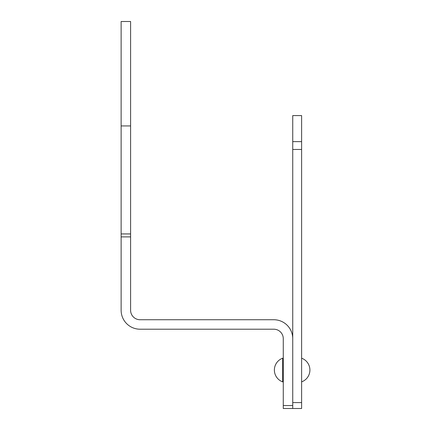 <?xml version="1.0" encoding="UTF-8"?>
<svg xmlns="http://www.w3.org/2000/svg" width="430" height="430" viewBox="0 0 430 430"><rect width="100%" height="100%" fill="white"/><g stroke="black" fill="none" stroke-linecap="round" stroke-linejoin="round"><path stroke-width="0.64" d="M130.602 236.892L130.602 21.5L121.131 21.5L121.131 236.892L130.602 236.892L130.602 310.272A9.465 9.465 0 0 0 140.067 319.737L273.802 319.737A18.936 18.936 0 0 1 292.739 338.673L292.739 405.544L283.268 405.544L283.268 408.5L292.739 408.5L283.268 408.5M301.613 402.582L292.739 402.582L292.739 149.457L301.613 149.457L301.613 408.5L292.739 408.5L292.739 405.544M121.131 236.892L121.131 310.272A18.936 18.936 0 0 0 140.067 329.208L273.802 329.208A9.465 9.465 0 0 1 283.268 338.673L283.268 405.544M292.739 149.457L292.739 115.589L301.613 115.589L301.613 149.457M283.268 376.841L282.671 376.841M282.671 381.872L282.671 358.201A12.594 12.594 0 0 0 282.671 381.872M130.602 233.936L121.131 233.936M121.131 125.942L130.602 125.942M292.739 141.631L301.613 141.631M283.268 363.232L282.671 363.232M301.613 381.872A12.594 12.594 0 0 0 301.613 358.201"/></g></svg>
